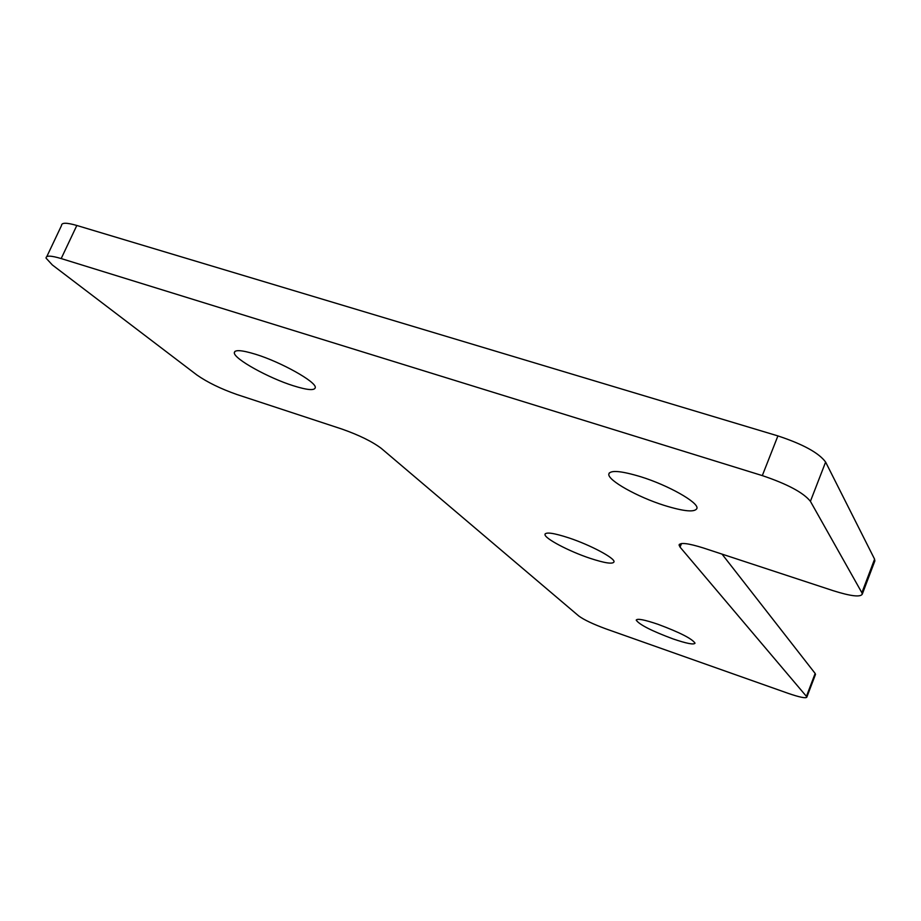 <?xml version="1.0" encoding="UTF-8"?>
<svg xmlns="http://www.w3.org/2000/svg" width="921" height="921" viewBox="0 0 921 921"><rect width="100%" height="100%" fill="white"/><g stroke="black" fill="none" stroke-linecap="round" stroke-linejoin="round"><path stroke-width="1.38" d="M664.122 505.364C684.245 511.581 695.205 512.548 696.978 508.265C698.463 502.371 668.243 485.275 640.855 476.779C620.742 470.723 610.047 469.871 608.781 474.211C607.906 480.451 637.551 496.995 664.122 505.364M657.905 624.265C679.744 632.416 692.12 638.713 695.033 643.18C693.916 644.953 686.571 643.526 672.998 638.898C651.561 630.897 639.301 624.645 636.215 620.132C637.113 618.302 644.343 619.683 657.905 624.265M568.775 537.864C590.28 544.956 615.009 558.138 614.031 561.833C612.926 564.377 604.844 563.168 589.762 558.207C568.752 551.207 544.369 538.336 544.979 534.422C545.808 531.843 553.74 532.983 568.775 537.864M255.647 354.286C281.089 362.114 316.053 381.72 315.304 387.453C314.867 390.769 307.556 390.205 293.35 385.761C268.644 378.047 234.222 359.029 234.302 352.87C234.464 349.52 241.578 349.992 255.647 354.286M815.43 674.529L815.154 673.458L806.439 696.38L806.808 697.197C805.725 698.521 799.44 697.22 787.95 693.271L606.11 628.939C593.159 624.173 584.064 619.868 578.802 616.022L381.34 448.423C372.291 441.596 359.167 435.149 341.979 429.082L237.042 394.556C220.787 388.846 207.398 382.33 196.898 374.997L52.336 264.949L46.062 258.133C45.889 255.359 50.931 255.508 61.189 258.571L762.312 475.604C787.467 484.101 803.492 492.677 810.411 501.335L825.619 462.066C818.93 452.936 803.02 444.221 777.911 435.909L762.312 475.604M806.439 696.38L680.066 547.132L681.505 543.54M874.697 561.326L874.593 559.174L861.883 592.744L862.252 594.195C860.341 597.349 850.716 596.186 833.355 590.741L703.437 547.995C688.309 543.252 680.193 542.262 679.076 545.048L680.066 547.132M861.883 592.744L810.411 501.335M46.798 256.602L61.523 225.518C61.454 222.525 66.554 222.514 76.823 225.472L777.911 435.909M874.593 559.174L825.619 462.066M815.154 673.458L722.018 554.108M76.823 225.472L61.189 258.571M234.302 352.87L234.982 351.35M544.979 534.422L545.267 533.731M806.808 697.197L815.511 674.322M679.341 544.38L679.076 545.048M862.252 594.195L874.927 560.728M608.781 474.211L609.311 472.91"/></g></svg>
